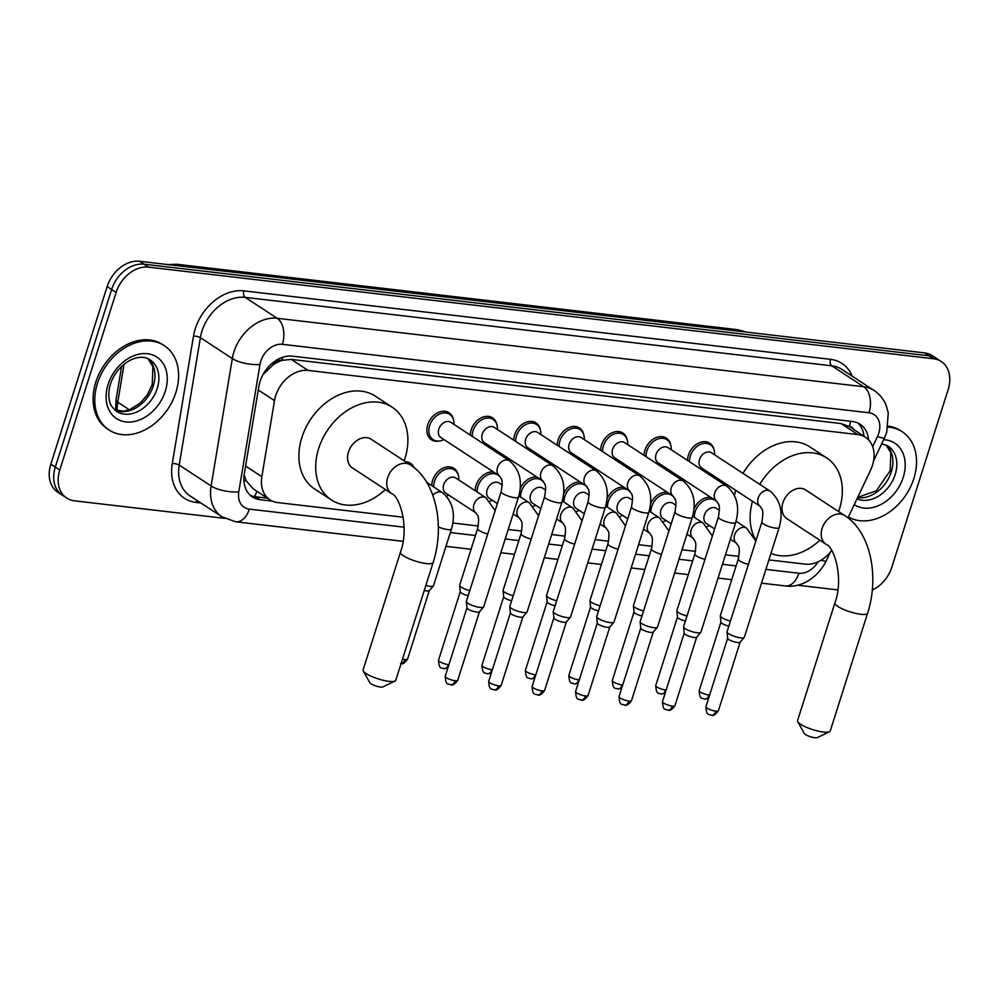 <?xml version="1.0" encoding="UTF-8"?>
<svg xmlns="http://www.w3.org/2000/svg" width="999" height="999" viewBox="0 0 999 999"><rect width="100%" height="100%" fill="white"/><g stroke="black" fill="none" stroke-linecap="round" stroke-linejoin="round"><path stroke-width="1.5" d="M475.187 490.709A16.134 12.063 -56.8 0 1 476.048 485.502A16.134 12.063 -56.8 0 1 493.606 472.04M431.743 485.639A16.134 12.063 -56.8 0 1 432.604 480.432A16.134 12.063 -56.8 0 1 453.996 468.394A16.134 12.063 -56.8 0 1 458.279 475.074M439.273 441.021A16.134 12.063 -56.8 0 1 431.431 439.76A16.134 12.063 -56.8 0 1 427.722 424.8A16.134 12.063 -56.8 0 1 449.113 412.774A16.134 12.063 -56.8 0 1 453.396 419.455M470.304 435.089A16.134 12.063 -56.8 0 1 471.166 429.87A16.134 12.063 -56.8 0 1 492.557 417.844A16.134 12.063 -56.8 0 1 496.84 424.525M600.636 450.299A16.134 12.063 -56.8 0 1 601.51 445.079A16.134 12.063 -56.8 0 1 622.889 433.054A16.134 12.063 -56.8 0 1 627.185 439.735M687.537 460.439A16.134 12.063 -56.8 0 1 688.398 455.219A16.134 12.063 -56.8 0 1 709.789 443.194A16.134 12.063 -56.8 0 1 714.073 449.875M644.093 455.369A16.134 12.063 -56.8 0 1 644.954 450.149A16.134 12.063 -56.8 0 1 666.333 438.124A16.134 12.063 -56.8 0 1 670.629 444.805M557.192 445.229A16.134 12.063 -56.8 0 1 558.066 440.01A16.134 12.063 -56.8 0 1 579.445 427.984A16.134 12.063 -56.8 0 1 583.741 434.665M513.748 440.159A16.134 12.063 -56.8 0 1 514.61 434.94A16.134 12.063 -56.8 0 1 536.001 422.914A16.134 12.063 -56.8 0 1 540.297 429.595M847.989 517.869L870.554 470.192A30.245 22.615 123.2 0 0 872.464 465.359A30.245 22.615 123.2 0 0 865.509 437.312A30.245 22.615 123.2 0 0 857.829 434.577L308.117 370.429A30.245 22.615 123.2 0 0 274.513 400.636L261.85 476.698A30.245 22.615 123.2 0 0 269.992 499.837A30.245 22.615 123.2 0 0 277.672 502.572L403.209 517.22M272.827 365.122A30.245 22.615 -56.8 0 1 282.28 360.302L281.868 360.264A10.077 7.542 123.2 0 0 272.827 365.122L262.962 374.625M244.106 475.187L246.266 480.831L253.172 488.823L269.992 499.837M853.895 429.707A10.077 7.542 123.2 0 0 849.3 426.473L865.509 437.312M848.888 426.423L840.996 423.551L291.283 359.403L282.28 360.302M768.893 559.902L805.256 564.135A30.245 22.615 123.2 0 0 831.68 550.486M452.872 523.014L478.271 525.986M508.216 529.47L521.715 531.056M551.66 534.54L565.172 536.126M595.104 539.61L608.616 541.196M638.561 544.692L652.06 546.266M682.005 549.762L695.504 551.336M725.449 554.832L738.948 556.406M693.968 509.003A16.134 12.063 -56.8 0 1 710.838 497.39M650.524 503.933A16.134 12.063 -56.8 0 1 667.382 492.32M607.08 498.863A16.134 12.063 -56.8 0 1 623.938 487.25M563.636 493.793A16.134 12.063 -56.8 0 1 580.494 482.18M520.179 488.711A16.134 12.063 -56.8 0 1 537.05 477.11M405.631 461.8A16.134 12.063 -56.8 0 1 410.539 463.324A16.134 12.063 -56.8 0 1 414.086 467.607M868.556 439.872A30.245 22.615 123.2 0 0 860.077 424.238A30.245 22.615 123.2 0 0 852.397 421.491L292.47 356.156A30.245 22.615 123.2 0 0 258.866 386.363L244.305 473.838A30.245 22.615 123.2 0 0 252.447 496.978A30.245 22.615 123.2 0 0 260.127 499.712L272.39 501.136M857.716 422.939A30.245 22.615 -56.8 0 1 864.023 436.338M224.55 518.344L74.413 500.824A30.245 22.615 -56.8 0 1 66.746 498.076A30.245 22.615 -56.8 0 1 59.778 470.029L116.121 292.445A30.245 22.615 -56.8 0 1 148.539 267.145L933.541 358.753A30.245 22.615 -56.8 0 1 941.22 361.501A30.245 22.615 -56.8 0 1 948.176 389.548L891.845 567.132A30.245 22.615 -56.8 0 1 872.289 590.084M837.811 589.909L797.414 585.189M66.746 498.076L57.78 492.207A30.245 22.615 -56.8 0 1 50.824 464.16L107.155 286.576A30.245 22.615 -56.8 0 1 139.585 261.276L924.587 352.897L929.07 355.819A30.245 22.615 -56.8 0 1 936.737 358.566A30.245 22.615 -56.8 0 0 929.07 355.819L144.056 264.211L929.07 355.819L933.541 358.753M107.155 286.576L111.638 289.51A30.245 22.615 -56.8 0 1 144.056 264.211A30.245 22.615 -56.8 0 0 111.638 289.51L55.307 467.095L111.638 289.51L116.121 292.445M62.263 495.142A30.245 22.615 -56.8 0 1 55.307 467.095A30.245 22.615 -56.8 0 0 62.263 495.142M267.42 498.151L255.644 496.778A30.245 22.615 -56.8 0 1 250.324 495.329M924.587 352.897A30.245 22.615 -56.8 0 1 932.254 355.632L941.22 361.501M888.036 427.085A50.412 37.7 -56.8 0 1 902.259 431.78A50.412 37.7 -56.8 0 1 913.848 478.521A50.412 37.7 -56.8 0 1 848.413 516.982M888.198 426.161A50.412 37.7 -56.8 0 1 900.574 430.681L902.259 431.78M829.47 731.743L817.344 737.599A7.055 1.636 -162.4 0 1 814.847 737.724A7.055 1.636 -162.4 0 1 804.282 733.453L797.739 721.678A17.145 3.984 17.6 0 0 823.413 732.042A17.145 3.984 17.6 0 0 829.47 731.743A17.145 3.984 17.6 0 0 830.231 730.993L867.594 613.224A17.145 3.984 -162.4 0 1 860.776 614.273A17.145 3.984 -162.4 0 1 843.231 609.278A17.145 3.984 -162.4 0 1 834.914 602.859L797.552 720.629A17.145 3.984 17.6 0 0 797.739 721.678M826.061 544.293A17.145 12.812 123.2 0 1 822.115 528.396A17.145 12.812 123.2 0 1 840.484 514.06A17.145 12.812 123.2 0 1 844.829 515.609L805.631 489.947A17.145 12.812 123.2 0 0 782.916 502.722A17.145 12.812 123.2 0 0 786.862 518.618L826.061 544.293C834.202 546.765 844.03 578.446 834.914 602.859M759.802 484.378A55.457 41.471 -56.8 0 1 826.623 457.892A55.457 41.471 -56.8 0 1 839.372 509.315A55.457 41.471 -56.8 0 1 838.623 511.55M742.994 473.376A55.457 41.471 -56.8 0 1 809.827 446.89L826.623 457.892M819.842 540.222A55.457 41.471 -56.8 0 1 770.966 553.371M756.031 540.422A55.457 41.471 -56.8 0 1 752.497 501.298M734.49 495.329A55.457 41.471 -56.8 0 1 735.701 490.297M395.017 681.043L382.892 686.9A7.055 1.636 -162.4 0 1 380.394 687.012A7.055 1.636 -162.4 0 1 369.817 682.754L363.286 670.978A17.145 3.984 17.6 0 0 388.961 681.343A17.145 3.984 17.6 0 0 395.017 681.043A17.145 3.984 17.6 0 0 395.779 680.282L433.129 562.512A17.145 3.984 -162.4 0 1 426.311 563.573A17.145 3.984 -162.4 0 1 408.766 558.578A17.145 3.984 -162.4 0 1 400.462 552.147L363.099 669.917A17.145 3.984 17.6 0 0 363.286 670.978M391.596 493.593A17.145 12.812 123.2 0 1 387.649 477.697A17.145 12.812 123.2 0 1 406.031 463.361A17.145 12.812 123.2 0 1 410.377 464.91L371.178 439.235A17.145 12.812 123.2 0 0 348.451 452.023A17.145 12.812 123.2 0 0 352.397 467.919L391.596 493.593C399.737 496.053 409.565 527.747 400.462 552.147M385.389 489.522A55.457 41.471 -56.8 0 1 331.406 499.962A55.457 41.471 -56.8 0 1 318.656 448.551A55.457 41.471 -56.8 0 1 392.17 407.192A55.457 41.471 -56.8 0 1 404.92 458.616A55.457 41.471 -56.8 0 1 404.17 460.851M331.406 499.962L314.61 488.961A55.457 41.471 -56.8 0 1 301.86 437.55A55.457 41.471 -56.8 0 1 375.374 396.191L392.17 407.192M97.477 383.254A50.412 37.7 -56.8 0 1 164.298 345.654A50.412 37.7 -56.8 0 1 175.899 392.407A50.412 37.7 -56.8 0 1 109.066 430.007A50.412 37.7 -56.8 0 1 97.477 383.254M109.066 430.007L107.38 428.896A50.412 37.7 -56.8 0 1 95.792 382.155A50.412 37.7 -56.8 0 1 162.625 344.555L164.298 345.654M760.264 506.381L701.573 467.944A9.078 6.781 -56.8 0 1 699.487 459.528A9.078 6.781 -56.8 0 1 711.513 452.759L770.204 491.196A9.078 6.781 -56.8 0 0 767.457 490.334A9.078 6.781 -56.8 0 0 758.179 497.964A9.078 6.781 -56.8 0 0 760.264 506.381C761.425 509.64 764.347 507.692 761.85 522.077L727.047 631.805A9.078 2.11 -162.4 0 0 727.022 632.017A9.078 2.11 -162.4 0 0 728.633 633.728A9.078 2.11 -162.4 0 0 740.734 637.849A9.078 2.11 -162.4 0 0 744.23 637.474A9.078 2.11 -162.4 0 0 744.342 637.287L779.145 527.559A9.078 2.11 -162.4 0 1 775.536 528.121A9.078 2.11 -162.4 0 1 775.087 528.059A9.078 2.11 -162.4 0 1 766.021 525.362A9.078 2.11 -162.4 0 1 761.85 522.077M689.51 461.725A15.122 11.314 -56.8 0 1 690.309 456.043A15.122 11.314 -56.8 0 1 710.351 444.767A15.122 11.314 -56.8 0 1 714.61 454.782M740.159 642.132A6.556 1.523 -162.4 0 1 740.084 642.27A6.556 1.523 -162.4 0 1 737.549 642.544A6.556 1.523 -162.4 0 1 728.82 639.56A6.556 1.523 -162.4 0 1 727.647 638.324A6.556 1.523 -162.4 0 1 727.672 638.174M704.67 469.967A15.122 11.314 -56.8 0 1 703.134 470.654M716.82 501.311L658.129 462.874A9.078 6.781 -56.8 0 1 656.043 454.458A9.078 6.781 -56.8 0 1 668.069 447.689L726.76 486.126A9.078 6.781 -56.8 0 0 724 485.264A9.078 6.781 -56.8 0 0 714.722 492.894A9.078 6.781 -56.8 0 0 716.82 501.311C717.981 504.57 720.903 502.622 718.406 517.007L683.603 626.735A9.078 2.11 -162.4 0 0 683.578 626.947A9.078 2.11 -162.4 0 0 685.189 628.658A9.078 2.11 -162.4 0 0 697.29 632.779A9.078 2.11 -162.4 0 0 700.786 632.404A9.078 2.11 -162.4 0 0 700.898 632.217L735.701 522.489A9.078 2.11 -162.4 0 1 732.092 523.051A9.078 2.11 -162.4 0 1 731.643 522.989A9.078 2.11 -162.4 0 1 722.564 520.292A9.078 2.11 -162.4 0 1 718.406 517.007M646.053 456.655A15.122 11.314 -56.8 0 1 646.852 450.974A15.122 11.314 -56.8 0 1 666.907 439.697A15.122 11.314 -56.8 0 1 671.166 449.712M696.715 637.062A6.556 1.523 -162.4 0 1 696.64 637.2A6.556 1.523 -162.4 0 1 694.105 637.474A6.556 1.523 -162.4 0 1 685.376 634.49A6.556 1.523 -162.4 0 1 684.203 633.254A6.556 1.523 -162.4 0 1 684.215 633.104M661.213 464.897A15.122 11.314 -56.8 0 1 659.69 465.584M673.363 496.241L614.685 457.804A9.078 6.781 -56.8 0 1 612.599 449.388A9.078 6.781 -56.8 0 1 624.625 442.619L683.316 481.056A9.078 6.781 -56.8 0 0 680.556 480.194A9.078 6.781 -56.8 0 0 671.278 487.824A9.078 6.781 -56.8 0 0 673.363 496.241C674.537 499.5 677.459 497.552 674.962 511.938L640.147 621.665A9.078 2.11 -162.4 0 0 640.134 621.878A9.078 2.11 -162.4 0 0 641.745 623.588A9.078 2.11 -162.4 0 0 653.846 627.709A9.078 2.11 -162.4 0 0 657.342 627.335A9.078 2.11 -162.4 0 0 657.454 627.147L692.257 517.42A9.078 2.11 -162.4 0 1 688.648 517.981A9.078 2.11 -162.4 0 1 688.199 517.919A9.078 2.11 -162.4 0 1 679.12 515.222A9.078 2.11 -162.4 0 1 674.962 511.938M602.609 451.585A15.122 11.314 -56.8 0 1 603.408 445.904A15.122 11.314 -56.8 0 1 623.463 434.627A15.122 11.314 -56.8 0 1 627.709 444.642M653.271 631.992A6.556 1.523 -162.4 0 1 653.196 632.13A6.556 1.523 -162.4 0 1 650.661 632.404A6.556 1.523 -162.4 0 1 641.92 629.42A6.556 1.523 -162.4 0 1 640.759 628.184A6.556 1.523 -162.4 0 1 640.771 628.034M617.769 459.827A15.122 11.314 -56.8 0 1 616.246 460.514M629.919 491.171L571.241 452.734A9.078 6.781 -56.8 0 1 569.155 444.318A9.078 6.781 -56.8 0 1 581.181 437.55L639.872 475.986A9.078 6.781 -56.8 0 0 637.112 475.124A9.078 6.781 -56.8 0 0 627.834 482.754A9.078 6.781 -56.8 0 0 629.919 491.171C631.093 494.43 634.015 492.482 631.518 506.855L596.703 616.595A9.078 2.11 -162.4 0 0 596.69 616.808A9.078 2.11 -162.4 0 0 598.301 618.518A9.078 2.11 -162.4 0 0 610.389 622.639A9.078 2.11 -162.4 0 0 613.898 622.265A9.078 2.11 -162.4 0 0 614.01 622.077L648.813 512.35A9.078 2.11 -162.4 0 1 645.204 512.912A9.078 2.11 -162.4 0 1 644.755 512.849A9.078 2.11 -162.4 0 1 635.676 510.152A9.078 2.11 -162.4 0 1 631.518 506.855M559.165 446.516A15.122 11.314 -56.8 0 1 559.964 440.834A15.122 11.314 -56.8 0 1 580.019 429.558A15.122 11.314 -56.8 0 1 584.265 439.572M609.827 626.922A6.556 1.523 -162.4 0 1 609.752 627.06A6.556 1.523 -162.4 0 1 607.217 627.322A6.556 1.523 -162.4 0 1 598.476 624.35A6.556 1.523 -162.4 0 1 597.315 623.114A6.556 1.523 -162.4 0 1 597.327 622.964M574.325 454.757A15.122 11.314 -56.8 0 1 572.802 455.444M586.475 486.101L527.797 447.664A9.078 6.781 -56.8 0 1 525.699 439.248A9.078 6.781 -56.8 0 1 537.737 432.48L596.415 470.916A9.078 6.781 -56.8 0 0 593.668 470.054A9.078 6.781 -56.8 0 0 584.39 477.684A9.078 6.781 -56.8 0 0 586.475 486.101C587.649 489.36 590.571 487.412 588.074 501.785L553.259 611.525A9.078 2.11 -162.4 0 0 553.234 611.738A9.078 2.11 -162.4 0 0 554.857 613.448A9.078 2.11 -162.4 0 0 566.945 617.569A9.078 2.11 -162.4 0 0 570.454 617.195A9.078 2.11 -162.4 0 0 570.554 617.007L605.369 507.28A9.078 2.11 -162.4 0 1 601.76 507.829A9.078 2.11 -162.4 0 1 601.311 507.779A9.078 2.11 -162.4 0 1 592.232 505.082A9.078 2.11 -162.4 0 1 588.074 501.785M515.721 441.446A15.122 11.314 -56.8 0 1 516.52 435.764A15.122 11.314 -56.8 0 1 536.563 424.488A15.122 11.314 -56.8 0 1 540.821 434.503M566.383 621.853A6.556 1.523 -162.4 0 1 566.296 621.99A6.556 1.523 -162.4 0 1 563.773 622.252A6.556 1.523 -162.4 0 1 555.032 619.28A6.556 1.523 -162.4 0 1 553.871 618.044A6.556 1.523 -162.4 0 1 553.883 617.894M530.881 449.687A15.122 11.314 -56.8 0 1 529.358 450.374M543.031 481.031L484.34 442.594A9.078 6.781 -56.8 0 1 482.255 434.178A9.078 6.781 -56.8 0 1 494.293 427.41L552.971 465.846A9.078 6.781 -56.8 0 0 550.224 464.985A9.078 6.781 -56.8 0 0 540.946 472.614A9.078 6.781 -56.8 0 0 543.031 481.031C544.205 484.29 547.115 482.342 544.617 496.715L509.815 606.455A9.078 2.11 -162.4 0 0 509.79 606.668A9.078 2.11 -162.4 0 0 511.401 608.379A9.078 2.11 -162.4 0 0 523.501 612.499A9.078 2.11 -162.4 0 0 527.01 612.125A9.078 2.11 -162.4 0 0 527.11 611.937L561.925 502.21A9.078 2.11 -162.4 0 1 558.316 502.759A9.078 2.11 -162.4 0 1 557.854 502.709A9.078 2.11 -162.4 0 1 548.788 500.012A9.078 2.11 -162.4 0 1 544.617 496.715M472.277 436.376A15.122 11.314 -56.8 0 1 473.076 430.694A15.122 11.314 -56.8 0 1 493.119 419.418A15.122 11.314 -56.8 0 1 497.377 429.433M522.927 616.783A6.556 1.523 -162.4 0 1 522.852 616.92A6.556 1.523 -162.4 0 1 520.329 617.182A6.556 1.523 -162.4 0 1 511.588 614.21A6.556 1.523 -162.4 0 1 510.427 612.974A6.556 1.523 -162.4 0 1 510.439 612.824M487.437 444.617A15.122 11.314 -56.8 0 1 485.914 445.304M499.587 475.961L440.896 437.525A9.078 6.781 -56.8 0 1 438.811 429.108A9.078 6.781 -56.8 0 1 450.836 422.34L509.527 460.776A9.078 6.781 -56.8 0 0 506.78 459.915A9.078 6.781 -56.8 0 0 497.502 467.544A9.078 6.781 -56.8 0 0 499.587 475.961C500.761 479.22 503.671 477.272 501.173 491.645L466.371 601.386A9.078 2.11 -162.4 0 0 466.346 601.598A9.078 2.11 -162.4 0 0 467.957 603.296A9.078 2.11 -162.4 0 0 480.057 607.429A9.078 2.11 -162.4 0 0 483.566 607.055A9.078 2.11 -162.4 0 0 483.666 606.868L518.481 497.14A9.078 2.11 -162.4 0 1 514.872 497.689A9.078 2.11 -162.4 0 1 514.41 497.639A9.078 2.11 -162.4 0 1 505.344 494.942A9.078 2.11 -162.4 0 1 501.173 491.645M443.993 439.548A15.122 11.314 -56.8 0 1 433.104 439.647A15.122 11.314 -56.8 0 1 429.632 425.624A15.122 11.314 -56.8 0 1 449.675 414.348A15.122 11.314 -56.8 0 1 453.933 424.363M479.483 611.713A6.556 1.523 -162.4 0 1 479.408 611.85A6.556 1.523 -162.4 0 1 476.873 612.112A6.556 1.523 -162.4 0 1 468.144 609.14A6.556 1.523 -162.4 0 1 466.983 607.904A6.556 1.523 -162.4 0 1 466.995 607.754M714.622 528.921L706.455 523.576A9.078 6.781 -56.8 0 1 704.37 515.159A9.078 6.781 -56.8 0 1 716.395 508.391L719.455 510.389M730.444 621.066A9.078 2.11 -162.4 0 1 721.915 617.632A9.078 2.11 -162.4 0 1 720.304 615.921A9.078 2.11 -162.4 0 1 720.316 615.709L738.286 559.065C740.783 544.692 737.861 546.628 736.7 543.369A9.078 6.781 -56.8 0 1 734.615 534.964A9.078 6.781 -56.8 0 1 743.893 527.335A9.078 6.781 -56.8 0 1 746.64 528.196L755.818 541.083M694.38 517.357A15.122 11.314 -56.8 0 1 695.179 511.675A15.122 11.314 -56.8 0 1 715.234 500.399A15.122 11.314 -56.8 0 1 718.805 505.044M728.858 626.098A6.556 1.523 -162.4 0 1 722.09 623.463A6.556 1.523 -162.4 0 1 720.928 622.227A6.556 1.523 -162.4 0 1 720.941 622.077M709.54 525.599A15.122 11.314 -56.8 0 1 707.167 526.573M671.178 523.851L663.011 518.506A9.078 6.781 -56.8 0 1 660.926 510.089A9.078 6.781 -56.8 0 1 672.951 503.321L676.011 505.319M687 615.996A9.078 2.11 -162.4 0 1 678.471 612.562A9.078 2.11 -162.4 0 1 676.847 610.851A9.078 2.11 -162.4 0 1 676.872 610.639L694.842 553.995C697.339 539.622 694.417 541.558 693.244 538.299A9.078 6.781 -56.8 0 1 691.158 529.895A9.078 6.781 -56.8 0 1 700.436 522.265A9.078 6.781 -56.8 0 1 703.196 523.126L712.374 536.013M650.936 512.287A15.122 11.314 -56.8 0 1 651.735 506.605A15.122 11.314 -56.8 0 1 671.79 495.329A15.122 11.314 -56.8 0 1 675.361 499.975M685.414 621.028A6.556 1.523 -162.4 0 1 678.646 618.393A6.556 1.523 -162.4 0 1 677.484 617.157A6.556 1.523 -162.4 0 1 677.497 617.007M666.096 520.516A15.122 11.314 -56.8 0 1 663.723 521.503M627.734 518.781L619.567 513.424A9.078 6.781 -56.8 0 1 617.482 505.019A9.078 6.781 -56.8 0 1 629.507 498.251L632.567 500.249M643.556 610.926A9.078 2.11 -162.4 0 1 635.014 607.492A9.078 2.11 -162.4 0 1 633.403 605.781A9.078 2.11 -162.4 0 1 633.428 605.569L651.398 548.926C653.895 534.552 650.973 536.488 649.8 533.229A9.078 6.781 -56.8 0 1 647.714 524.812A9.078 6.781 -56.8 0 1 656.992 517.195A9.078 6.781 -56.8 0 1 659.752 518.056L668.93 530.944M607.492 507.217A15.122 11.314 -56.8 0 1 608.291 501.535A15.122 11.314 -56.8 0 1 628.346 490.259A15.122 11.314 -56.8 0 1 631.905 494.892M641.957 615.958A6.556 1.523 -162.4 0 1 635.202 613.324A6.556 1.523 -162.4 0 1 634.04 612.087A6.556 1.523 -162.4 0 1 634.053 611.937M622.652 515.447A15.122 11.314 -56.8 0 1 620.279 516.433M584.29 513.711L576.123 508.354A9.078 6.781 -56.8 0 1 574.038 499.95A9.078 6.781 -56.8 0 1 586.063 493.181L589.11 495.179M600.112 605.856A9.078 2.11 -162.4 0 1 591.57 602.422A9.078 2.11 -162.4 0 1 589.959 600.711A9.078 2.11 -162.4 0 1 589.984 600.499L607.954 543.856C610.451 529.482 607.529 531.418 606.356 528.159A9.078 6.781 -56.8 0 1 604.27 519.742A9.078 6.781 -56.8 0 1 613.548 512.125A9.078 6.781 -56.8 0 1 616.296 512.986L625.486 525.874M564.048 502.147A15.122 11.314 -56.8 0 1 564.847 496.466A15.122 11.314 -56.8 0 1 584.902 485.189A15.122 11.314 -56.8 0 1 588.461 489.822M598.513 610.889A6.556 1.523 -162.4 0 1 591.758 608.254A6.556 1.523 -162.4 0 1 590.596 607.017A6.556 1.523 -162.4 0 1 590.609 606.868M579.208 510.377A15.122 11.314 -56.8 0 1 576.835 511.363M540.846 508.641L532.679 503.284A9.078 6.781 -56.8 0 1 530.581 494.88A9.078 6.781 -56.8 0 1 542.619 488.111L545.666 490.109M556.668 600.786A9.078 2.11 -162.4 0 1 548.126 597.352A9.078 2.11 -162.4 0 1 546.515 595.641A9.078 2.11 -162.4 0 1 546.54 595.429L564.51 538.786C566.995 524.413 564.085 526.348 562.912 523.089A9.078 6.781 -56.8 0 1 560.826 514.672A9.078 6.781 -56.8 0 1 570.104 507.055A9.078 6.781 -56.8 0 1 572.852 507.917L582.042 520.804M520.604 497.077A15.122 11.314 -56.8 0 1 521.403 491.396A15.122 11.314 -56.8 0 1 541.446 480.119A15.122 11.314 -56.8 0 1 545.017 484.752M555.069 605.819A6.556 1.523 -162.4 0 1 548.314 603.184A6.556 1.523 -162.4 0 1 547.14 601.947A6.556 1.523 -162.4 0 1 547.165 601.798M535.764 505.307A15.122 11.314 -56.8 0 1 533.379 506.293M497.402 503.571L489.223 498.214A9.078 6.781 -56.8 0 1 487.137 489.81A9.078 6.781 -56.8 0 1 499.175 483.041L502.222 485.039M513.224 595.716A9.078 2.11 -162.4 0 1 504.682 592.282A9.078 2.11 -162.4 0 1 503.071 590.571A9.078 2.11 -162.4 0 1 503.096 590.359L521.053 533.716C523.551 519.343 520.641 521.278 519.468 518.019A9.078 6.781 -56.8 0 1 517.382 509.602A9.078 6.781 -56.8 0 1 526.66 501.985A9.078 6.781 -56.8 0 1 529.408 502.847L538.586 515.734M477.16 492.007A15.122 11.314 -56.8 0 1 477.959 486.326A15.122 11.314 -56.8 0 1 498.002 475.037A15.122 11.314 -56.8 0 1 501.573 479.682M511.625 600.749A6.556 1.523 -162.4 0 1 504.857 598.114A6.556 1.523 -162.4 0 1 503.696 596.878A6.556 1.523 -162.4 0 1 503.708 596.728M492.32 500.237A15.122 11.314 -56.8 0 1 489.935 501.223M476.024 512.949L445.779 493.144A9.078 6.781 -56.8 0 1 443.693 484.74A9.078 6.781 -56.8 0 1 455.719 477.972L485.964 497.777A9.078 6.781 -56.8 0 0 483.216 496.915A9.078 6.781 -56.8 0 0 473.938 504.532A9.078 6.781 -56.8 0 0 476.024 512.949C477.185 516.208 480.107 514.273 477.609 528.646L459.64 585.289A9.078 2.11 -162.4 0 0 459.627 585.501A9.078 2.11 -162.4 0 0 461.238 587.212A9.078 2.11 -162.4 0 0 469.78 590.646M433.716 486.938A15.122 11.314 -56.8 0 1 434.515 481.256A15.122 11.314 -56.8 0 1 454.557 469.967A15.122 11.314 -56.8 0 1 458.816 479.995M468.181 595.679A6.556 1.523 -162.4 0 1 461.413 593.044A6.556 1.523 -162.4 0 1 460.252 591.808A6.556 1.523 -162.4 0 1 460.264 591.658M448.876 495.167A15.122 11.314 -56.8 0 1 446.491 496.153M408.703 463.811A15.122 11.314 -56.8 0 1 411.113 464.897A15.122 11.314 -56.8 0 1 413.349 467.033M429.32 590.546A6.556 1.523 -162.4 0 1 429.233 590.684A6.556 1.523 -162.4 0 1 426.71 590.958A6.556 1.523 -162.4 0 1 424.263 590.484M438.336 526.873A9.078 2.11 -162.4 0 0 447.402 529.557A9.078 2.11 -162.4 0 0 451.461 529.058L433.491 585.701A9.078 2.11 -162.4 0 1 433.391 585.889A9.078 2.11 -162.4 0 1 425.861 585.451M265.509 370.542A30.245 10.19 9.4 0 0 266.646 370.529M849.3 426.473A30.245 18.806 -83.3 0 0 850.611 421.291M254.458 496.603A30.245 18.806 -83.3 0 0 256.893 491.258M243.918 480.756A30.245 10.19 9.4 0 0 246.266 480.831M281.868 360.264A30.245 18.806 -83.3 0 0 282.705 357.267M840.996 423.551L857.829 434.577M245.604 466.058L261.85 476.698M258.254 389.985L274.513 400.636M291.283 359.403L308.117 370.429M872.664 446.678L877.484 436.513A20.167 15.085 123.2 0 0 878.745 433.291A20.167 15.085 123.2 0 0 868.993 412.774L282.392 344.318A20.167 15.085 123.2 0 0 260.776 361.176A20.167 15.085 123.2 0 0 259.99 364.448L238.786 491.858A20.167 15.085 123.2 0 0 249.338 509.115L404.058 527.172M238.786 491.858A20.167 6.793 9.4 0 1 211.114 485.976L232.317 358.566A40.335 30.157 -56.8 0 1 233.891 352.01A40.335 30.157 -56.8 0 1 277.123 318.281L863.723 386.738A40.335 30.157 -56.8 0 1 873.963 390.397L842.032 369.493A40.335 30.157 123.2 0 0 831.805 365.834L245.205 297.377A40.335 30.157 123.2 0 0 201.973 331.106A40.335 30.157 123.2 0 0 200.399 337.662L179.196 465.072A40.335 30.157 123.2 0 0 190.047 495.916L221.965 516.82A40.335 30.157 -56.8 0 1 211.114 485.976L179.196 465.072A5.045 1.698 -170.6 0 0 172.278 463.598L193.481 336.188A45.367 33.929 -56.8 0 1 243.893 290.871L830.481 359.328A5.045 3.134 -83.3 0 0 831.805 365.834L863.723 386.738A20.167 12.537 96.7 0 1 868.993 412.774M193.481 336.188A5.045 1.698 -170.6 0 1 200.399 337.662L232.317 358.566A20.167 6.793 9.4 0 0 259.99 364.448M830.481 359.328A45.367 33.929 -56.8 0 1 852.234 376.173M200.824 502.972L196.004 502.41A45.367 33.929 -56.8 0 1 172.278 463.598M148.539 267.145L139.585 261.276M59.778 470.029L50.824 464.16M282.392 344.318A20.167 12.537 96.7 0 0 277.123 318.281L245.205 297.377A5.045 3.134 -83.3 0 1 243.893 290.871M450.349 532.567L475.437 535.501M505.207 538.973L518.881 540.571M548.651 544.043L562.325 545.641M592.095 549.113L605.781 550.711M635.539 554.183L649.225 555.781M678.983 559.253L692.669 560.851M722.439 564.323L736.113 565.921M765.883 569.393L798.875 573.239A20.167 15.085 123.2 0 0 818.019 561.85M196.99 500.462A5.045 3.134 -83.3 0 0 196.004 502.41M249.338 509.115A20.167 12.537 96.7 0 1 235.801 521.803L403.034 541.321M798.875 573.239A20.167 12.537 96.7 0 1 785.339 585.938C797.926 587.949 815.921 580.968 826.248 560.889L830.394 552.122M821.091 560.214A20.167 2.435 25.3 0 0 826.248 560.889M877.484 436.513A20.167 2.435 25.3 0 0 884.502 437.799L873.563 460.914M255.644 496.778L260.127 499.712M115.647 410.302L116.046 399.812A10.077 3.397 9.4 0 0 117.757 402.185A40.335 30.157 123.2 0 0 117.208 410.776M124.063 364.248L117.757 402.185L129.358 409.79M167.732 264.56L176.91 264.26A10.077 6.269 96.7 0 1 178.696 264.922A40.335 30.157 123.2 0 0 171.628 265.022M745.928 332.043A40.335 30.157 123.2 0 0 739.422 330.357A10.077 6.269 -83.3 0 0 737.624 329.695L746.141 332.068M741.121 331.481L739.422 330.357L178.696 264.922L180.407 266.046M881.717 443.706L888.111 446.041A30.732 22.977 -56.8 0 1 895.179 474.537A30.732 22.977 -56.8 0 1 856.992 498.838M883.603 439.71A36.776 27.497 -56.8 0 1 903.246 477.285A36.776 27.497 -56.8 0 1 854.282 504.582M886.138 444.955A30.732 22.977 -56.8 0 1 891.258 471.965A30.732 22.977 -56.8 0 1 857.592 497.577M150.162 359.915A30.732 22.977 -56.8 0 1 157.23 388.424A30.732 22.977 -56.8 0 1 116.483 411.338C112.175 407.442 109.952 404.333 109.84 402.01C108.242 396.903 108.454 390.946 110.477 384.116C116.683 364.435 138.124 351.461 150.162 359.915M108.079 384.49A36.776 27.497 -56.8 0 1 147.502 353.733A36.776 27.497 -56.8 0 1 165.297 391.171A36.776 27.497 -56.8 0 1 125.874 421.928A36.776 27.497 -56.8 0 1 108.079 384.49M148.189 358.841A30.732 22.977 -56.8 0 1 153.309 385.851A30.732 22.977 -56.8 0 1 114.71 409.965M705.906 706.78C706.618 717.07 709.215 713.586 711.388 715.272C711.5 714.522 713.224 717.931 718.393 710.739A6.556 1.523 -162.4 0 1 715.796 711.138A6.556 1.523 -162.4 0 1 709.078 709.24A6.556 1.523 -162.4 0 1 705.906 706.78L727.647 638.249M711.388 715.272A6.556 4.071 -83.3 0 0 715.796 711.138M662.462 701.71C663.174 712 665.771 708.516 667.944 710.202C668.056 709.452 669.78 712.861 674.949 705.669A6.556 1.523 -162.4 0 1 672.339 706.068A6.556 1.523 -162.4 0 1 665.634 704.158A6.556 1.523 -162.4 0 1 662.462 701.71L684.203 633.179M667.944 710.202A6.556 4.071 -83.3 0 0 672.339 706.068M619.018 696.64C619.73 706.93 622.315 703.446 624.5 705.132C624.612 704.382 626.323 707.791 631.505 700.599A6.556 1.523 -162.4 0 1 628.895 700.998A6.556 1.523 -162.4 0 1 622.19 699.088A6.556 1.523 -162.4 0 1 619.018 696.64L640.759 628.109M624.5 705.132A6.556 4.071 -83.3 0 0 628.895 700.998M575.561 691.57C576.286 701.86 578.871 698.376 581.056 700.062C581.156 699.312 582.879 702.722 588.061 695.529A6.556 1.523 -162.4 0 1 585.451 695.928A6.556 1.523 -162.4 0 1 578.746 694.018A6.556 1.523 -162.4 0 1 575.561 691.57L597.302 623.039M581.056 700.062A6.556 4.071 -83.3 0 0 585.451 695.928M532.117 686.5C532.829 696.79 535.427 693.306 537.612 694.992C537.712 694.243 539.435 697.652 544.617 690.459A6.556 1.523 -162.4 0 1 542.007 690.858A6.556 1.523 -162.4 0 1 535.302 688.948A6.556 1.523 -162.4 0 1 532.117 686.5L553.858 617.969M537.612 694.992A6.556 4.071 -83.3 0 0 542.007 690.858M488.673 681.43C489.385 691.72 491.983 688.236 494.168 689.922C494.268 689.173 495.991 692.582 501.173 685.389A6.556 1.523 -162.4 0 1 498.563 685.789A6.556 1.523 -162.4 0 1 491.858 683.878A6.556 1.523 -162.4 0 1 488.673 681.43L510.414 612.899M494.168 689.922A6.556 4.071 -83.3 0 0 498.563 685.789M445.229 676.36C445.941 686.65 448.539 683.166 450.711 684.852C450.824 684.103 452.547 687.512 457.717 680.319A6.556 1.523 -162.4 0 1 455.119 680.719A6.556 1.523 -162.4 0 1 448.401 678.808A6.556 1.523 -162.4 0 1 445.229 676.36L466.97 607.829M450.711 684.852A6.556 4.071 -83.3 0 0 455.119 680.719M709.615 695.104A6.556 1.523 -162.4 0 1 709.065 695.054A6.556 1.523 -162.4 0 1 702.359 693.144A6.556 1.523 -162.4 0 1 699.175 690.684L720.916 622.152M708.553 698.426L704.67 699.175A6.556 4.071 -83.3 0 0 709.065 695.054M748.413 564.423A9.078 2.11 -162.4 0 1 739.884 560.988A9.078 2.11 -162.4 0 1 738.286 559.065M666.158 690.034A6.556 1.523 -162.4 0 1 665.621 689.984A6.556 1.523 -162.4 0 1 658.915 688.074A6.556 1.523 -162.4 0 1 655.731 685.614L677.472 617.082M665.109 693.356L661.226 694.105A6.556 4.071 -83.3 0 0 665.621 689.984M704.969 559.353A9.078 2.11 -162.4 0 1 696.428 555.919A9.078 2.11 -162.4 0 1 694.842 553.995M622.714 684.964A6.556 1.523 -162.4 0 1 622.177 684.914A6.556 1.523 -162.4 0 1 615.471 683.004A6.556 1.523 -162.4 0 1 612.287 680.544L634.028 612.012M621.665 688.286L617.782 689.035A6.556 4.071 -83.3 0 0 622.177 684.914M661.525 554.283A9.078 2.11 -162.4 0 1 652.984 550.849A9.078 2.11 -162.4 0 1 651.398 548.926M579.27 679.894A6.556 1.523 -162.4 0 1 578.733 679.844A6.556 1.523 -162.4 0 1 572.015 677.934A6.556 1.523 -162.4 0 1 568.843 675.474L590.584 606.942M578.221 683.216L574.325 683.965A6.556 4.071 -83.3 0 0 578.733 679.844M618.081 549.213A9.078 2.11 -162.4 0 1 609.54 545.779A9.078 2.11 -162.4 0 1 607.954 543.856M535.826 674.824A6.556 1.523 -162.4 0 1 535.289 674.775A6.556 1.523 -162.4 0 1 528.571 672.864A6.556 1.523 -162.4 0 1 525.399 670.404L547.14 601.873M534.777 678.146L530.881 678.895A6.556 4.071 -83.3 0 0 535.289 674.775M574.637 544.143A9.078 2.11 -162.4 0 1 566.096 540.709A9.078 2.11 -162.4 0 1 564.51 538.786M492.382 669.755A6.556 1.523 -162.4 0 1 491.833 669.705A6.556 1.523 -162.4 0 1 485.127 667.794A6.556 1.523 -162.4 0 1 481.955 665.334L503.696 596.803M491.321 673.076L487.437 673.826A6.556 4.071 -83.3 0 0 491.833 669.705M531.193 539.073A9.078 2.11 -162.4 0 1 522.652 535.639A9.078 2.11 -162.4 0 1 521.053 533.716M448.938 664.685A6.556 1.523 -162.4 0 1 448.389 664.635A6.556 1.523 -162.4 0 1 441.683 662.724A6.556 1.523 -162.4 0 1 438.511 660.264L460.239 591.733M447.877 668.006L443.993 668.756A6.556 4.071 -83.3 0 0 448.389 664.635M487.737 534.003A9.078 2.11 -162.4 0 1 479.208 530.569A9.078 2.11 -162.4 0 1 477.609 528.646M400.549 663.686C400.649 662.936 402.372 666.345 407.555 659.153A6.556 1.523 -162.4 0 1 404.945 659.552A6.556 1.523 -162.4 0 1 402.497 659.09M401.036 663.698A6.556 4.071 -83.3 0 0 404.945 659.552M432.842 495.292A9.078 6.781 -56.8 0 1 439.772 491.845A9.078 6.781 -56.8 0 1 442.52 492.694C452.784 501.61 455.769 513.736 451.461 529.058M884.502 437.799L886.762 432.055L888.261 412.837L886.125 405.282C883.553 399.051 879.495 394.081 873.963 390.397M221.965 516.82L235.801 521.803M445.991 546.341L471.078 549.263M500.836 552.734L514.522 554.333M544.28 557.804L557.966 559.403M587.737 562.874L601.41 564.472M631.181 567.944L644.855 569.542M674.625 573.014L688.299 574.612M718.069 578.084L731.743 579.682M761.513 583.154L785.339 585.938M116.046 399.812L121.603 366.396M176.91 264.26L737.624 329.695M857.716 497.315L876.285 490.834L890.196 470.691L890.833 452.772L886.051 444.917M844.829 515.609C870.928 532.217 879.395 576.96 867.594 613.224M410.377 464.91C436.463 481.518 444.942 526.261 433.129 562.512M114.635 409.89L123.651 411.151L129.72 409.652L140.16 403.184L147.29 394.917L152.248 384.565L152.884 366.658L148.102 358.791M779.145 527.559C783.453 512.225 780.469 500.112 770.204 491.196M710.351 444.767L705.719 441.733M727.647 638.324L727.022 632.017M740.084 642.27L744.23 637.474M718.393 710.739L740.134 642.207M735.701 522.489C740.009 507.155 737.025 495.042 726.76 486.126M666.907 439.697L662.275 436.663M684.203 633.254L683.578 626.947M696.64 637.2L700.786 632.404M674.949 705.669L696.69 637.137M692.257 517.42C696.565 502.085 693.581 489.972 683.316 481.056M623.463 434.627L618.831 431.593M640.759 628.184L640.134 621.878M653.196 632.13L657.342 627.335M631.505 700.599L653.246 632.067M648.813 512.35C653.121 497.015 650.137 484.902 639.872 475.986M580.019 429.558L575.387 426.523M597.315 623.114L596.69 616.808M609.752 627.06L613.898 622.265M588.061 695.529L609.802 626.997M605.369 507.28C609.665 491.945 606.693 479.82 596.415 470.916M536.563 424.488L531.943 421.453M553.871 618.044L553.234 611.738M566.296 621.99L570.454 617.195M544.617 690.459L566.358 621.927M561.925 502.21C566.221 486.875 563.236 474.75 552.971 465.846M493.119 419.418L488.486 416.383M510.427 612.974L509.79 606.668M522.852 616.92L527.01 612.125M501.173 685.389L522.914 616.858M518.481 497.14C522.777 481.805 519.792 469.68 509.527 460.776M449.675 414.348L445.042 411.313M466.983 607.904L466.346 601.598M433.104 439.647L428.471 436.613M479.408 611.85L483.566 607.055M457.717 680.319L479.458 611.788M736.076 521.266L746.64 528.196M720.928 622.227L720.304 615.921M715.234 500.399L710.601 497.365M730.394 539.248L736.7 543.369M699.175 690.684C699.887 700.986 702.484 697.489 704.67 699.175M692.619 516.196L703.196 523.126M677.484 617.157L676.847 610.851M671.79 495.329L667.157 492.295M686.95 534.178L693.244 538.299M655.731 685.614C656.443 695.916 659.04 692.419 661.226 694.105M649.175 511.126L659.752 518.056M634.04 612.087L633.403 605.781M628.346 490.259L623.713 487.225M643.493 529.108L649.8 533.229M612.287 680.544C612.999 690.846 615.596 687.349 617.782 689.035M605.731 506.056L616.296 512.986M590.596 607.017L589.959 600.711M584.902 485.189L580.269 482.155M600.049 524.038L606.356 528.159M568.843 675.474C569.555 685.776 572.152 682.28 574.325 683.965M562.287 500.986L572.852 507.917M547.14 601.947L546.515 595.641M541.446 480.119L536.813 477.085M556.605 518.968L562.912 523.089M525.399 670.404C526.111 680.706 528.708 677.21 530.881 678.895M518.843 495.916L529.408 502.847M503.696 596.878L503.071 590.571M498.002 475.037L493.369 472.015M513.161 513.898L519.468 518.019M481.955 665.334C482.667 675.636 485.252 672.14 487.437 673.826M495.142 510.664L485.964 497.777M460.252 591.808L459.627 585.501M454.557 469.967L449.925 466.945M438.511 660.264C439.223 670.566 441.808 667.07 443.993 668.756M426.748 482.367L442.52 492.694M411.113 464.897L406.481 461.875M429.233 590.684L433.391 585.889M407.555 659.153L429.295 590.621"/></g></svg>

